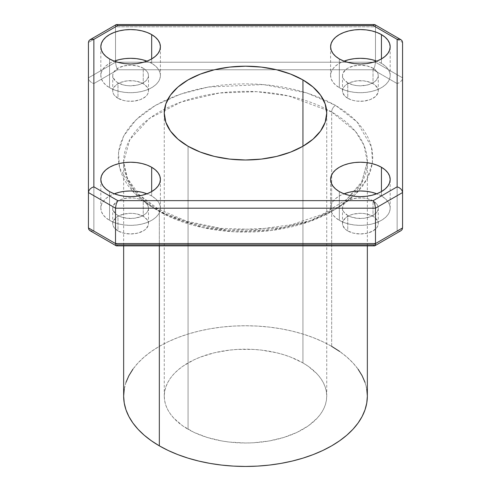 <?xml version="1.0" encoding="UTF-8"?>
<svg xmlns="http://www.w3.org/2000/svg" width="491" height="491" viewBox="0 0 491 491"><rect width="100%" height="100%" fill="white"/><g stroke="black" fill="none" stroke-linecap="round" stroke-linejoin="round"><path stroke-width="0.37" stroke-dasharray="2.46 1.84" d="M155.506 209.27A5.413 3.124 -60 0 1 158.212 209A5.413 3.124 -60 0 1 159.336 211.48L135.541 192.055L127.04 178.221L123.646 161.735L129.802 139.659L149.552 118.368L181.375 101.913L219.44 93.008L256.787 91.688L288.696 95.954L331.664 111.991A5.413 3.124 -60 0 1 335.494 105.356L306.697 92.885L263.501 84.575L208.442 87.017L180.43 94.162L155.506 105.356L136.124 119.743L123.744 135.921L118.521 152.333L119.509 167.701L133.908 192.644L155.506 209.27L147.122 203.925L139.677 198.137L133.257 191.95L127.918 185.432L123.707 178.644L120.676 171.647L118.84 164.516L118.233 157.31L118.84 150.111L120.676 142.979L123.707 135.982L127.918 129.194L133.257 122.676L139.677 116.49L147.122 110.696L155.506 105.356L164.761 100.514L174.79 96.218L185.506 92.511L196.799 89.43L208.558 86.999L220.674 85.244L233.022 84.188L245.5 83.832L257.978 84.188L270.326 85.244L282.442 86.999L294.201 89.43L305.494 92.511L316.21 96.218L326.239 100.514L335.494 105.356L343.878 110.696L351.323 116.49L357.743 122.676L363.082 129.194L367.293 135.982L370.324 142.979L372.16 150.111L372.767 157.31L372.16 164.516L370.324 171.647L367.293 178.644L363.082 185.432L357.743 191.95L351.323 198.137L343.878 203.925L335.494 209.27L326.239 214.113L316.21 218.409L305.494 222.116L294.201 225.197L282.442 227.628L270.326 229.377L257.978 230.439L245.5 230.788L233.022 230.439L220.674 229.377L208.558 227.628L196.799 225.197L185.506 222.116L174.79 218.409L164.761 214.113L155.506 209.27L184.303 221.742L227.499 230.052L282.558 227.609L310.57 220.459L335.494 209.27L354.876 194.884L367.256 178.706L372.479 162.294L371.491 146.919L357.092 121.983L335.494 105.356A5.413 3.124 120 0 0 331.664 111.991A121.854 70.354 180 0 1 367.354 161.735A121.854 70.354 180 0 1 292.133 226.732A121.854 70.354 180 0 1 159.336 211.48L159.336 245.856L159.336 211.48A121.854 70.354 180 0 1 123.646 161.735A121.854 70.354 180 0 1 164.553 109.149A121.854 70.354 180 0 1 326.447 109.149A121.854 70.354 180 0 1 331.664 111.991L331.664 174.864L331.664 111.991L355.459 131.416L363.96 145.244L367.354 161.735L361.198 183.806L341.448 205.103L309.625 221.558L271.56 230.457L234.213 231.783L202.304 227.517L159.336 211.48A5.413 3.124 120 0 0 158.212 209A5.413 3.124 120 0 0 155.506 209.27M381.446 196.001A29.785 17.197 0 0 0 376.744 193.792L381.446 196.001L381.446 191.582L381.446 196.001L385.153 198.61L387.902 201.58L389.602 204.808L390.173 208.166A29.785 17.197 0 0 0 381.446 196.001M390.173 208.166A29.785 17.197 0 0 1 371.785 224.049A29.785 17.197 0 0 1 339.324 220.324L335.617 217.716L332.867 214.745L331.173 211.517L330.596 208.166L331.173 204.808L332.867 201.58L335.617 198.61L339.324 196.001L344.025 193.792A29.785 17.197 0 0 0 330.596 208.166A29.785 17.197 0 0 0 339.324 220.324L339.324 191.582L339.324 220.324L343.835 222.46L348.984 224.049L354.576 225.031L360.388 225.363L366.194 225.031L371.785 224.049L376.935 222.46L381.446 220.324L385.153 217.716L387.902 214.745L389.602 211.517L390.173 208.166L390.173 179.424M151.676 196.001A29.785 17.197 0 0 0 146.975 193.792L151.676 196.001L151.676 191.582L151.676 196.001L155.383 198.61L158.133 201.58L159.827 204.808L160.404 208.166A29.785 17.197 0 0 0 151.676 196.001M160.404 208.166A29.785 17.197 0 0 1 142.016 224.049A29.785 17.197 0 0 1 109.554 220.324L105.847 217.716L103.098 214.745L101.398 211.517L100.827 208.166L101.398 204.808L103.098 201.58L105.847 198.61L109.554 196.001L114.256 193.792A29.785 17.197 0 0 0 100.827 208.166A29.785 17.197 0 0 0 109.554 220.324L109.554 191.582L109.554 220.324L114.065 222.46L119.215 224.049L124.806 225.031L130.612 225.363L136.424 225.031L142.016 224.049L147.165 222.46L151.676 220.324L155.383 217.716L158.133 214.745L159.827 211.517L160.404 208.166L160.404 179.424M151.676 63.345A29.785 17.197 0 0 0 146.975 61.136L151.676 63.345L151.676 58.926L151.676 63.345L155.383 65.954L158.133 68.924L159.827 72.152L160.404 75.51A29.785 17.197 0 0 0 151.676 63.345M160.404 75.51A29.785 17.197 0 0 1 142.016 91.394A29.785 17.197 0 0 1 109.554 87.668L105.847 85.06L103.098 82.089L101.398 78.861L100.827 75.51L101.398 72.152L103.098 68.924L105.847 65.954L109.554 63.345L114.256 61.136A29.785 17.197 0 0 0 100.827 75.51A29.785 17.197 0 0 0 109.554 87.668L109.554 58.926L109.554 87.668L114.065 89.804L119.215 91.394L124.806 92.376L130.612 92.707L136.424 92.376L142.016 91.394L147.165 89.804L151.676 87.668L155.383 85.06L158.133 82.089L159.827 78.861L160.404 75.51L160.404 46.762M381.446 63.345A29.785 17.197 0 0 0 376.744 61.136L381.446 63.345L381.446 58.926L381.446 63.345L385.153 65.954L387.902 68.924L389.602 72.152L390.173 75.51A29.785 17.197 0 0 0 381.446 63.345M390.173 75.51A29.785 17.197 0 0 1 371.785 91.394A29.785 17.197 0 0 1 339.324 87.668L335.617 85.06L332.867 82.089L331.173 78.861L330.596 75.51L331.173 72.152L332.867 68.924L335.617 65.954L339.324 63.345L344.025 61.136A29.785 17.197 0 0 0 330.596 75.51A29.785 17.197 0 0 0 339.324 87.668L339.324 58.926L339.324 87.668L343.835 89.804L348.984 91.394L354.576 92.376L360.388 92.707L366.194 92.376L371.785 91.394L376.935 89.804L381.446 87.668L385.153 85.06L387.902 82.089L389.602 78.861L390.173 75.51L390.173 46.762M367.354 396.096A121.854 70.354 0 0 0 331.664 346.351L331.664 174.864L331.664 346.351A121.854 70.354 0 0 0 198.867 331.1A121.854 70.354 0 0 0 123.646 396.096M302.941 362.935A81.236 46.903 0 0 0 214.414 352.765A81.236 46.903 0 0 0 164.264 396.096A81.236 46.903 0 0 0 188.059 429.263L188.059 146.257L188.059 429.263A81.236 46.903 0 0 0 276.586 439.427A81.236 46.903 0 0 0 326.736 396.096A81.236 46.903 0 0 0 302.941 362.935L302.941 146.257L302.941 362.935L308.299 366.341L317.143 373.989L320.555 378.15L323.238 382.483L325.177 386.951L326.343 391.499L326.736 396.096L326.343 400.693L325.177 405.247L323.238 409.715L320.555 414.048L317.143 418.209L308.299 425.85L297.037 432.356L283.792 437.463L269.08 440.979L253.46 442.772L245.5 442.999L229.653 442.096L221.92 440.979L207.208 437.463L193.963 432.356L182.701 425.85L173.857 418.209L170.445 414.048L167.762 409.715L165.823 405.247L164.657 400.693L164.264 396.096L164.657 391.499L165.823 386.951L167.762 382.483L170.445 378.15L173.857 373.989L177.957 370.042L182.701 366.341L193.963 359.842L200.365 357.098L214.414 352.765L229.653 350.095L237.54 349.42L253.46 349.42L261.347 350.095L276.586 352.765L283.792 354.735L290.635 357.098L302.941 362.935M373.025 83.685A17.872 10.317 0 0 0 353.545 81.451A17.872 10.317 0 0 0 342.515 90.982A17.872 10.317 0 0 0 347.751 98.28L347.751 82.801A17.872 10.317 180 0 1 342.515 75.51A17.872 10.317 180 0 1 353.545 65.972A17.872 10.317 180 0 1 373.025 68.212L373.025 83.685L373.025 68.212A17.872 10.317 180 0 1 378.26 75.51A17.872 10.317 180 0 1 367.225 85.041A17.872 10.317 180 0 1 347.751 82.801L347.751 98.28A17.872 10.317 0 0 0 367.225 100.514A17.872 10.317 0 0 0 378.26 90.982A17.872 10.317 0 0 0 373.025 83.685L375.247 85.25L377.917 88.969L378.26 90.982L377.917 92.995L375.247 96.715L370.312 99.563L363.874 101.103L356.896 101.103L353.545 100.514L350.457 99.563L345.523 96.715L342.859 92.995L342.515 90.982L342.859 88.969L343.872 87.036L345.523 85.25L350.457 82.402L356.896 80.862L363.874 80.862L370.312 82.402L373.025 83.685M143.249 83.685A17.872 10.317 0 0 0 123.775 81.451A17.872 10.317 0 0 0 112.74 90.982A17.872 10.317 0 0 0 117.975 98.28L117.975 82.801A17.872 10.317 180 0 1 112.74 75.51A17.872 10.317 180 0 1 123.775 65.972A17.872 10.317 180 0 1 143.249 68.212L143.249 83.685L143.249 68.212A17.872 10.317 180 0 1 148.485 75.51A17.872 10.317 180 0 1 137.455 85.041A17.872 10.317 180 0 1 117.975 82.801L117.975 98.28A17.872 10.317 0 0 0 137.455 100.514A17.872 10.317 0 0 0 148.485 90.982A17.872 10.317 0 0 0 143.249 83.685L147.128 87.036L148.141 88.969L148.485 90.982L148.141 92.995L147.128 94.935L145.477 96.715L140.543 99.563L134.104 101.103L127.126 101.103L123.775 100.514L117.975 98.28L114.102 94.935L113.083 92.995L112.74 90.982L113.083 88.969L114.102 87.036L117.975 83.685L120.688 82.402L127.126 80.862L134.104 80.862L140.543 82.402L143.249 83.685M143.249 216.347A17.872 10.317 0 0 0 123.775 214.107A17.872 10.317 0 0 0 112.74 223.638A17.872 10.317 0 0 0 117.975 230.936L117.975 215.463A17.872 10.317 180 0 1 112.74 208.166A17.872 10.317 180 0 1 123.775 198.634A17.872 10.317 180 0 1 143.249 200.868L143.249 216.347L143.249 200.868A17.872 10.317 180 0 1 148.485 208.166A17.872 10.317 180 0 1 137.455 217.697A17.872 10.317 180 0 1 117.975 215.463L117.975 230.936A17.872 10.317 0 0 0 137.455 233.176A17.872 10.317 0 0 0 148.485 223.638A17.872 10.317 0 0 0 143.249 216.347L147.128 219.692L148.141 221.625L148.485 223.638L148.141 225.651L145.477 229.371L143.249 230.936L137.455 233.176L130.612 233.962L123.775 233.176L117.975 230.936L114.102 227.591L113.083 225.651L112.74 223.638L113.083 221.625L115.753 217.906L117.975 216.347L123.775 214.107L130.612 213.321L134.104 213.524L137.455 214.107L143.249 216.347M373.025 216.347A17.872 10.317 0 0 0 353.545 214.107A17.872 10.317 0 0 0 342.515 223.638A17.872 10.317 0 0 0 347.751 230.936L347.751 215.463A17.872 10.317 180 0 1 342.515 208.166A17.872 10.317 180 0 1 353.545 198.634A17.872 10.317 180 0 1 373.025 200.868L373.025 216.347L373.025 200.868A17.872 10.317 180 0 1 378.26 208.166A17.872 10.317 180 0 1 367.225 217.697A17.872 10.317 180 0 1 347.751 215.463L347.751 230.936A17.872 10.317 0 0 0 367.225 233.176A17.872 10.317 0 0 0 378.26 223.638A17.872 10.317 0 0 0 373.025 216.347L375.247 217.906L377.917 221.625L378.26 223.638L377.917 225.651L376.898 227.591L373.025 230.936L367.225 233.176L360.388 233.962L353.545 233.176L347.751 230.936L345.523 229.371L342.859 225.651L342.515 223.638L342.859 221.625L345.523 217.906L350.457 215.064L353.545 214.107L360.388 213.321L363.874 213.524L367.225 214.107L373.025 216.347M116.177 24.63L115.52 26.839L88.441 42.472L88.441 227.934L88.441 77.848L115.52 62.216L115.52 26.839L375.48 26.839L375.48 62.216L115.52 62.216L115.52 26.839L88.441 42.472L88.441 77.848L88.859 79.64L90.031 81.353L91.786 82.734L93.861 83.568L93.861 231.058L117.766 244.862L117.331 245.39L117.766 244.862L373.234 244.862L397.139 231.058L397.139 83.568L373.234 69.765L117.766 69.765L93.861 83.568L93.861 231.058L117.766 244.862M373.234 244.862L373.669 245.39L373.234 244.862L397.139 231.058L397.139 83.568L399.214 82.734L400.969 81.353L402.141 79.64L402.559 77.848L402.559 227.934L402.559 42.472L375.48 26.839L375.48 62.216L402.559 77.848L402.559 42.472L375.48 26.839L115.52 26.839L115.692 25.385M331.664 346.351L322.802 341.718L313.197 337.605L302.941 334.052L292.133 331.1L280.87 328.774L269.271 327.098L257.444 326.085L245.5 325.748L233.556 326.085L221.729 327.098L210.13 328.774L198.867 331.1L188.059 334.052L177.803 337.605L168.198 341.718L159.336 346.351L151.308 351.47L144.182 357.012L138.032 362.935L132.92 369.177M125.984 382.372L124.235 389.203M366.765 389.203L365.016 382.372M358.08 369.177L352.968 362.935L346.818 357.012L339.692 351.47M347.751 82.801L343.872 79.456L342.859 77.523L342.515 75.51L342.859 73.497L345.523 69.777L347.751 68.212L353.545 65.972L360.388 65.186L367.225 65.972L373.025 68.212L376.898 71.557L377.917 73.497L378.26 75.51L377.917 77.523L375.247 81.242L373.025 82.801L367.225 85.041L360.388 85.827L356.896 85.624L353.545 85.041L347.751 82.801M117.975 82.801L115.753 81.242L113.083 77.523L112.74 75.51L113.083 73.497L114.102 71.557L117.975 68.212L123.775 65.972L130.612 65.186L137.455 65.972L143.249 68.212L145.477 69.777L148.141 73.497L148.485 75.51L148.141 77.523L145.477 81.242L140.543 84.084L137.455 85.041L130.612 85.827L127.126 85.624L123.775 85.041L117.975 82.801M117.975 215.463L115.753 213.898L113.083 210.179L112.74 208.166L113.083 206.152L115.753 202.433L120.688 199.585L127.126 198.045L134.104 198.045L137.455 198.634L140.543 199.585L145.477 202.433L148.141 206.152L148.485 208.166L148.141 210.179L147.128 212.112L145.477 213.898L140.543 216.746L134.104 218.286L127.126 218.286L120.688 216.746L117.975 215.463M347.751 215.463L343.872 212.112L342.859 210.179L342.515 208.166L342.859 206.152L343.872 204.213L345.523 202.433L350.457 199.585L356.896 198.045L363.874 198.045L367.225 198.634L373.025 200.868L376.898 204.213L377.917 206.152L378.26 208.166L377.917 210.179L376.898 212.112L373.025 215.463L370.312 216.746L363.874 218.286L356.896 218.286L350.457 216.746L347.751 215.463M92.805 231.224L93.861 231.058L92.805 231.224M88.859 229.524L90.031 230.678L91.786 231.218M116.907 245.721L116.177 245.776L117.331 245.39M374.093 245.721L374.823 245.776L373.669 245.39M117.766 69.765L93.861 83.568L91.786 82.734L90.031 81.353L88.859 79.64L88.441 77.848L115.52 62.216L116.177 66.254L117.766 69.765L116.177 66.254L115.52 62.216L375.48 62.216L374.823 66.254L373.234 69.765L117.766 69.765M399.214 231.218L400.969 230.678L399.214 231.218M397.139 231.058L398.195 231.224L397.139 231.058M402.141 229.524L400.969 230.678M397.139 83.568L373.234 69.765L374.823 66.254L375.48 62.216L402.559 77.848L402.141 79.64L400.969 81.353L399.214 82.734L397.139 83.568M375.308 25.385L375.48 26.839L374.823 24.63M367.354 245.856L367.354 161.735L361.947 181.566L346.707 199.371L322.55 214.279L291.593 224.669L256.603 229.512L220.643 228.346L186.85 221.281L158.212 209L139.1 194.632L127.433 178.374L123.646 161.735L123.646 245.856M330.596 208.166L330.596 179.424M100.827 208.166L100.827 179.424M100.827 75.51L100.827 46.762M330.596 75.51L330.596 46.762M164.264 396.096L164.264 113.096M342.515 90.982L342.515 75.51M112.74 90.982L112.74 75.51M112.74 223.638L112.74 208.166M342.515 223.638L342.515 208.166M378.26 223.638L378.26 208.166M148.485 223.638L148.485 208.166M148.485 90.982L148.485 75.51M378.26 90.982L378.26 75.51M326.736 396.096L326.736 113.096"/><path stroke-width="0.74" d="M376.744 193.792A29.785 17.197 0 0 0 344.025 193.792M381.446 167.259L381.446 191.582L376.935 193.718L371.785 195.308L366.194 196.29L360.388 196.621L354.576 196.29L348.984 195.308L343.835 193.718L339.324 191.582A29.785 17.197 180 0 1 330.596 179.424A29.785 17.197 180 0 1 348.984 163.534A29.785 17.197 180 0 1 381.446 167.259L385.153 169.868L387.902 172.838L389.602 176.066L390.173 179.424L389.602 182.775L387.902 186.003L385.153 188.974L381.446 191.582L381.446 167.259A29.785 17.197 180 0 1 390.173 179.424A29.785 17.197 180 0 1 371.785 195.308A29.785 17.197 180 0 1 339.324 191.582L335.617 188.974L332.867 186.003L331.173 182.775L330.596 179.424L331.173 176.066L332.867 172.838L335.617 169.868L339.324 167.259L343.835 165.123L348.984 163.534L354.576 162.552L360.388 162.226L366.194 162.552L371.785 163.534L376.935 165.123L381.446 167.259M146.975 193.792A29.785 17.197 0 0 0 114.256 193.792M151.676 167.259L151.676 191.582L147.165 193.718L142.016 195.308L136.424 196.29L130.612 196.621L124.806 196.29L119.215 195.308L114.065 193.718L109.554 191.582A29.785 17.197 180 0 1 100.827 179.424A29.785 17.197 180 0 1 119.215 163.534A29.785 17.197 180 0 1 151.676 167.259L155.383 169.868L158.133 172.838L159.827 176.066L160.404 179.424L159.827 182.775L158.133 186.003L155.383 188.974L151.676 191.582L151.676 167.259A29.785 17.197 180 0 1 160.404 179.424A29.785 17.197 180 0 1 142.016 195.308A29.785 17.197 180 0 1 109.554 191.582L105.847 188.974L103.098 186.003L101.398 182.775L100.827 179.424L101.398 176.066L103.098 172.838L105.847 169.868L109.554 167.259L114.065 165.123L119.215 163.534L124.806 162.552L130.612 162.226L136.424 162.552L142.016 163.534L147.165 165.123L151.676 167.259M146.975 61.136A29.785 17.197 0 0 0 114.256 61.136M151.676 34.603L151.676 58.926L147.165 61.062L142.016 62.652L136.424 63.634L130.612 63.959L124.806 63.634L119.215 62.652L114.065 61.062L109.554 58.926A29.785 17.197 180 0 1 100.827 46.762A29.785 17.197 180 0 1 119.215 30.878A29.785 17.197 180 0 1 151.676 34.603L155.383 37.212L158.133 40.182L159.827 43.411L160.404 46.762L159.827 50.119L158.133 53.347L155.383 56.318L151.676 58.926L151.676 34.603A29.785 17.197 180 0 1 160.404 46.762A29.785 17.197 180 0 1 142.016 62.652A29.785 17.197 180 0 1 109.554 58.926L105.847 56.318L103.098 53.347L101.398 50.119L100.827 46.762L101.398 43.411L103.098 40.182L105.847 37.212L109.554 34.603L114.065 32.467L119.215 30.878L124.806 29.896L130.612 29.564L136.424 29.896L142.016 30.878L147.165 32.467L151.676 34.603M376.744 61.136A29.785 17.197 0 0 0 344.025 61.136M381.446 34.603L381.446 58.926L376.935 61.062L371.785 62.652L366.194 63.634L360.388 63.959L354.576 63.634L348.984 62.652L343.835 61.062L339.324 58.926A29.785 17.197 180 0 1 330.596 46.762A29.785 17.197 180 0 1 348.984 30.878A29.785 17.197 180 0 1 381.446 34.603L385.153 37.212L387.902 40.182L389.602 43.411L390.173 46.762L389.602 50.119L387.902 53.347L385.153 56.318L381.446 58.926L381.446 34.603A29.785 17.197 180 0 1 390.173 46.762A29.785 17.197 180 0 1 371.785 62.652A29.785 17.197 180 0 1 339.324 58.926L335.617 56.318L332.867 53.347L331.173 50.119L330.596 46.762L331.173 43.411L332.867 40.182L335.617 37.212L339.324 34.603L343.835 32.467L348.984 30.878L354.576 29.896L360.388 29.564L366.194 29.896L371.785 30.878L376.935 32.467L381.446 34.603M124.235 389.203L123.646 396.096A121.854 70.354 0 0 0 159.336 445.846L159.336 245.856L159.336 445.846A121.854 70.354 0 0 0 292.133 461.092A121.854 70.354 0 0 0 367.354 396.096L366.765 389.203M302.941 79.929L302.941 146.257L290.635 152.087L276.586 156.426L261.347 159.09L245.5 159.992L229.653 159.09L214.414 156.426L200.365 152.087L188.059 146.257A81.236 46.903 180 0 1 164.264 113.096A81.236 46.903 180 0 1 214.414 69.759A81.236 46.903 180 0 1 302.941 79.929L313.043 87.036L320.555 95.144L325.177 103.945L326.736 113.096L325.177 122.241L320.555 131.042L313.043 139.149L302.941 146.257L302.941 79.929A81.236 46.903 180 0 1 326.736 113.096A81.236 46.903 180 0 1 276.586 156.426A81.236 46.903 180 0 1 188.059 146.257L177.957 139.149L170.445 131.042L165.823 122.241L164.264 113.096L165.823 103.945L170.445 95.144L177.957 87.036L188.059 79.929L200.365 74.098L214.414 69.759L229.653 67.095L245.5 66.193L261.347 67.095L276.586 69.759L290.635 74.098L302.941 79.929M117.331 245.39L116.177 245.776L115.52 243.567L88.441 227.934L88.441 192.558L115.52 208.19L115.52 243.567L375.48 243.567L375.48 208.19L115.52 208.19L115.52 243.567L88.441 227.934L88.441 42.472L88.859 40.882L90.031 39.728L91.786 39.188L93.861 39.348L93.861 186.838L117.766 200.641L373.234 200.641L397.139 186.838L397.139 39.348L373.234 25.544L117.766 25.544L93.861 39.348L117.766 25.544L116.907 24.685L116.177 24.63L116.907 24.685L117.766 25.544L373.234 25.544L374.093 24.685L374.823 24.63L375.308 25.385M374.093 24.685L374.823 24.63L374.093 24.685L373.234 25.544L397.139 39.348L399.214 39.188L400.969 39.728L402.141 40.882L402.559 42.472L402.559 227.934L375.48 243.567L375.48 208.19L402.559 192.558L402.559 227.934L375.48 243.567L115.52 243.567L116.177 245.776L116.907 245.721M117.766 244.862L373.234 244.862M132.92 369.177L128.894 375.676L125.984 382.372M123.646 245.856L123.646 396.096L124.235 402.994L125.984 409.825L128.894 416.521L132.92 423.021L138.032 429.263L144.182 435.186L151.308 440.728L159.336 445.846L168.198 450.48L177.803 454.592L188.059 458.146L198.867 461.092L210.13 463.418L221.729 465.1L233.556 466.112L245.5 466.45L257.444 466.112L269.271 465.1L280.87 463.418L292.133 461.092L302.941 458.146L313.197 454.592L322.802 450.48L331.664 445.846L339.692 440.728L346.818 435.186L352.968 429.263L358.08 423.021L362.106 416.521L365.016 409.825L366.765 402.994L367.354 396.096L367.354 245.856M365.016 382.372L362.106 375.676L358.08 369.177M339.692 351.47L331.664 346.351M376.935 61.209L371.785 59.62L366.194 58.638L360.388 58.312L354.576 58.638L348.984 59.62L343.835 61.209M147.165 61.209L142.016 59.62L136.424 58.638L130.612 58.312L124.806 58.638L119.215 59.62L114.065 61.209M147.165 193.865L142.016 192.276L136.424 191.3L130.612 190.968L124.806 191.3L119.215 192.276L114.065 193.865M376.935 193.865L371.785 192.276L366.194 191.3L360.388 190.968L354.576 191.3L348.984 192.276L343.835 193.865M89.037 229.8L88.441 227.934L88.859 229.524L90.031 230.678L116.177 245.776M91.786 231.218L90.031 230.678M375.308 245.021L375.48 243.567L374.823 245.776L375.308 245.021M374.093 245.721L374.823 245.776L373.669 245.39M374.823 245.776L400.969 230.678L402.141 229.524L402.559 227.934L401.969 229.794M93.861 186.838L93.861 39.348L92.805 39.176L90.031 39.728L88.859 40.882L88.441 42.472L88.441 192.558L88.859 190.766L90.031 189.053L91.786 187.672L93.861 186.838L91.786 187.672L90.031 189.053L88.859 190.766L88.441 192.558L115.52 208.19L116.177 204.146L117.766 200.641L93.861 186.838M115.692 25.385L116.177 24.63L116.907 24.685M373.234 200.641L117.766 200.641L116.177 204.146L115.52 208.19L375.48 208.19L374.823 204.146L373.234 200.641L374.823 204.146L375.48 208.19L402.559 192.558L402.559 42.472L402.141 40.882L400.969 39.728L398.195 39.176L397.139 39.348L397.139 186.838L399.214 187.672L400.969 189.053L402.141 190.766L402.559 192.558L402.141 190.766L400.969 189.053L399.214 187.672L397.139 186.838L373.234 200.641M374.529 245.856L116.471 245.856M90.031 39.728L116.177 24.63M374.529 24.55L116.471 24.55M400.969 39.728L374.823 24.63"/></g></svg>
